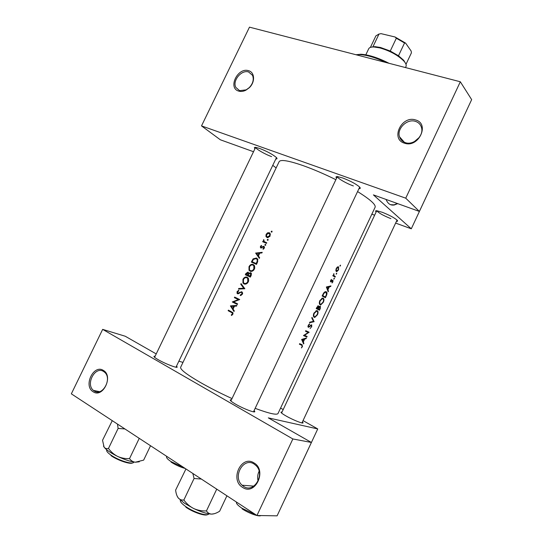 <?xml version="1.0" encoding="UTF-8"?>
<svg xmlns="http://www.w3.org/2000/svg" width="543" height="543" viewBox="0 0 543 543"><rect width="100%" height="100%" fill="white"/><g stroke="black" fill="none" stroke-linecap="round" stroke-linejoin="round"><path stroke-width="0.81" d="M93.111 391.72C83.038 385.897 93.729 363.871 103.408 370.455C113.718 376.068 102.81 398.63 93.111 391.72M103.604 371.487C95.229 365.717 85.312 384.145 93.43 390.41L94.177 390.96C102.389 396.899 112.537 378.675 104.609 372.24L103.604 371.487M258.101 481.064C257.26 477.67 257.592 474.399 259.099 471.256M242.531 487.356C229.485 479.707 241.404 454.471 254.022 462.941C267.387 470.326 255.21 496.275 242.531 487.356M254.09 464.027C243.502 456.806 232.214 476.72 242.09 485.218L243.569 486.379C253.846 493.743 265.479 474.433 256.072 465.623L254.09 464.027M238.71 91.095C227.537 88.109 237.786 66.986 248.585 70.712C254.843 72.233 255.305 82.183 249.285 87.735L245.864 90.213C243.339 91.462 240.949 91.753 238.71 91.095M248.646 71.995C241.472 69.416 232.078 80.859 235.886 87.477L239.606 90.661L246.162 89.853L249.291 87.586C252.99 83.554 254.076 79.475 252.543 75.355L248.646 71.995M414.302 141.662L419.25 137.467M404.549 143.203C390.145 139.273 401.515 115.204 415.497 119.942C430.219 123.594 418.619 148.3 404.549 143.203M415.395 121.354C407.101 118.476 396.634 128.677 399.505 136.768C400.449 139.687 402.404 141.648 405.37 142.653C413.447 145.653 424.103 135.743 421.497 127.571C420.574 124.435 418.544 122.358 415.395 121.354M386.066 199.444C387.817 203.788 390.573 205.634 394.32 204.976L397.734 203.639M390.573 204.691L393.987 204.854L397.401 203.523M302.397 421.972L303.001 422.658C304.087 424.361 293.641 420.296 286.365 416.155C282.177 413.759 280.426 412.381 281.118 412.022L282.014 412.069M254.076 410.617L254.708 411.377C256.079 413.535 243.61 408.852 235.56 404.148C231.291 401.637 229.587 400.184 230.463 399.777L231.44 399.797M176.489 366.165L177.106 366.858C178.437 368.853 165.452 363.939 158.088 359.622C154.741 357.667 153.438 356.541 154.158 356.235L155.101 356.262M254.966 148.714C253.988 147.662 254.267 147.221 255.794 147.391L259.635 148.449C266.993 151.314 272.566 154.327 276.346 157.477C277.419 158.576 277.242 159.065 275.824 158.95M255.678 147.377C255.638 148.857 265.222 154.388 271.609 156.615M336.599 178.138C335.526 176.957 335.9 176.455 337.719 176.638L342.748 177.995C350.14 180.826 355.692 183.772 359.398 186.84C360.701 188.122 360.545 188.726 358.95 188.659M337.366 176.604C337.074 178.09 346.373 183.493 353.384 185.944M376.15 211.987C375.206 211.037 375.43 210.623 376.815 210.745L382.204 212.265C388.978 214.926 393.899 217.512 396.974 220.024C397.965 221.001 397.788 221.435 396.444 221.334M376.822 210.745C378.512 212.904 383.202 215.537 390.892 218.646M303.89 343.346L303.327 341.968L304.671 339.117L306.123 338.615L306.408 338.004L301.636 339.45L303.605 343.963L303.89 343.346L303.218 343.013M311.702 326.967L311.716 324.795L308.723 326.71L308.539 325.542L309.605 323.913L308.186 325.305L308.56 327.293L311.444 325.359L311.397 326.825L310.134 328.569L311.397 326.825M309.496 322.78L314.098 321.694L312.049 317.363L311.763 317.967L313.467 321.347L309.781 322.169L309.496 322.78M320.153 304.779L320.75 304.901L323.316 302.322C324.191 300.286 324.171 298.908 323.241 298.188L322.59 298.053L319.847 300.578C319.046 302.648 319.148 304.053 320.153 304.779M322.128 295.989L325.386 297.734L326.295 295.799C327.253 293.804 327.253 292.467 326.309 291.788L325.569 291.625L323.791 292.799L322.128 295.989M333.884 279.156L334.373 278.118L333.884 279.156M332.031 282.964L332.927 281.831L332.94 280.134L330.965 281.328L331.522 279.407L330.619 280.378L330.714 281.892L332.689 280.697L332.031 282.964M328.461 291.204L327.952 289.718L329.289 286.887L330.673 286.507L330.959 285.903L326.377 286.976L328.176 291.815L328.461 291.204L327.884 290.946M301.392 347.954L302.458 346.583L302.044 344.662L299.648 343.665L299.383 344.228L301.738 345.219L302.159 346.427L301.392 347.954M332.839 275.783L335.099 277.12L335.364 276.563L333.918 275.572L333.904 273.645L333.463 275.43L333.103 275.22L332.839 275.783M340.006 266.158L340.495 265.12L340.006 266.158M336.361 271.52L336.83 271.622L338.574 269.851L338.581 266.81L337.468 266.932L336.253 268.425L335.832 270.4L336.361 271.52M336.212 274.208L336.701 273.17L336.212 274.208M316.196 308.567L319.501 310.223L320.295 308.533L320.377 306.096L318.985 306.876L318.293 305.723L316.196 308.567M314.241 317.329L314.811 317.431L317.431 314.818C318.307 312.782 318.273 311.417 317.336 310.725L316.705 310.596L313.915 313.155C313.114 315.232 313.223 316.623 314.241 317.329M303.469 335.56L306.863 337.04L307.128 336.477L304.528 335.343L309.137 332.214L305.757 330.701L305.492 331.271L308.214 332.486L303.469 335.56M232.017 398.589C220.227 393.159 209.618 387.75 200.17 382.353C186.534 374.405 180.025 369.376 180.649 367.265L279.143 161.651C280.67 159.282 288.795 160.653 303.523 165.764C313.63 169.389 324.409 174.031 335.866 179.685M357.572 191.57C370.143 199.43 375.994 204.657 375.118 207.229L278.03 413.495C276.849 415.266 269.226 413.556 255.149 408.343M272.091 231.813L271.894 231.101L271.195 231.44L271.391 232.153L272.091 231.813M270.115 235.954L270.122 233.497L269.253 232.723L267.604 232.798L266.151 234.298L265.927 236.314L266.966 237.508L269.728 236.599L270.115 235.954M268.174 240.02L267.977 239.3L267.278 239.639L267.475 240.359L268.174 240.02M266.769 242.796L266.498 243.366L262.676 241.744L262.948 241.173L263.498 241.404L263.783 239.578L264.197 241.574L266.769 242.796M265.771 245.063L265.575 244.343L264.875 244.676L265.065 245.395L265.771 245.063M264.285 248.171L264.285 246.739L263.803 246.325L261.054 247.391L260.837 246.576L261.611 245.945L261.475 245.422L260.382 246.379L260.803 247.968L263.111 246.895L263.796 247.113L263.124 249.264L264.285 248.171M262.221 252.319L261.93 252.936L259.778 253.126L258.407 256.004L259.642 257.721L259.35 258.346L255.651 253.086L262.221 252.319M257.409 262.405L256.466 264.38L251.348 262.086L253.099 258.882L256.398 258.027L257.579 259.031L257.409 262.405M254.389 269.084L254.762 267.95L254.328 265.452L253.228 264.502C251.511 263.959 250.099 264.692 248.999 266.701L248.993 270.251L250.065 271.188C251.341 271.683 252.563 271.317 253.737 270.102L254.389 269.084M251.212 275.389L250.391 277.113L245.3 274.758L245.891 273.523L248.07 272.063L248.789 273.292L250.69 272.667L251.26 273.156L251.212 275.389M248.307 281.824L248.687 280.69L248.219 278.118L247.16 277.208C245.45 276.645 244.045 277.364 242.938 279.38L242.965 283.005L243.99 283.908C245.26 284.417 246.481 284.064 247.656 282.849L248.307 281.824M244.852 288.727L238.458 289.086L238.75 288.476L243.712 288.238L240.773 284.24L241.065 283.629L244.852 288.727M242.395 294.218L242.633 293.369L241.845 291.713L237.732 293.152L237.562 291.917L238.777 290.973L238.723 290.315L237.094 291.618L237.067 293.369L237.481 293.729L238.404 293.736L240.949 292.263L241.866 292.541L241.852 293.96L240.311 294.937L240.318 295.609L242.395 294.218M239.694 299.539L233.619 301.915L237.617 303.883L237.345 304.46L232.302 301.969L238.302 299.566L234.366 297.645L234.644 297.075L239.694 299.539M236.877 305.444L236.578 306.069L234.454 306.184L233.076 309.082L234.277 310.888L233.979 311.512L230.429 305.885L236.877 305.444M232.852 314.227L232.818 312.571L228.399 310.134L228.128 310.705L232.268 312.938L232.323 313.922L231.27 314.926L231.508 315.469L232.852 314.227M176.38 367.136L176.76 367.265M182.984 362.385L178.871 361.197M395.623 223.085L411.295 228.8L373.394 194.883L419.386 211.437L405.743 198.181L201.507 125.895L249.475 27.15L460.321 81.769L405.743 198.181M411.295 228.8L456.704 131.603M400.34 137.705L400.089 138.227M256.961 515.497L71.343 393.838L102.661 329.37L292.853 438.954L256.961 515.497L277.093 515.836L311.397 442.457L292.853 438.954M288.109 492.318L317.743 428.936L268.31 417.872L311.397 442.457M317.743 428.936L303.035 420.608M283.195 409.551L280.568 408.092M102.661 329.37L125.243 336.239L156.228 353.921M276.143 167.923L272.762 165.337M374.629 215.218L371.853 214.173M419.386 211.437L471.657 99.627L460.321 81.769M253.52 151.728L220.322 139.775L201.507 125.895M272.009 231.949L271.195 231.44M267.848 237.651L265.927 236.314M266.579 234.562L266.151 234.298M268.249 233.191L267.604 232.798M269.749 233.028L269.253 232.723M266.606 234.495L268.982 233.293L269.661 233.897L269.627 235.75L267.244 236.938L266.593 236.375L266.606 234.495M270.081 236.029L269.627 235.75M268.283 237.569L267.244 236.938M268.106 240.135L267.278 239.639M264.611 242.558L262.948 241.173M264.76 242.246L263.498 241.404M263.85 240.271L263.423 240.02M266.063 242.687L266.654 243.04M265.71 245.164L264.875 244.676M260.816 246.631L260.382 246.379M261.835 247.839L261.054 247.391M262.038 247.71L261.468 247.377M264.414 247.045L263.111 246.284M263.525 249.067L262.941 248.735M264.244 248.253L263.789 247.988M264.468 247.432L263.66 246.963M256.812 253.73L255.651 253.086M256.696 253.567L255.692 253.004M256.629 253.466L259.106 253.194L258.02 255.461L256.629 253.466M259.615 253.479L259.106 253.194M258.536 255.746L258.02 255.461M253.167 262.9L253.398 262.425M253.622 259.167L253.099 258.882M256.554 258.841L257.436 258.814M256.846 258.271L256.398 258.027M256.194 263.559L252.122 261.74L253.405 259.411L256.126 258.59L257.029 259.35L257.273 260.952L256.194 263.559L256.724 263.844M256.676 263.946L252.122 261.74M257.83 259.554L257.158 259.425M257.85 261.264L257.273 260.952M251.015 271.419L250.615 270.767M249.481 266.952L248.999 266.701M253.398 265.344L254.205 265.276M249.508 266.898C250.404 265.269 251.552 264.658 252.95 265.072L253.832 265.832L253.832 268.853C252.923 270.462 251.755 271.052 250.33 270.618L249.481 269.878L249.508 266.898M254.592 265.982L253.948 265.894M254.368 269.131L253.832 268.853M251.742 271.344L250.33 270.618M247.106 275.593L247.357 275.07M248.26 273.455L248.769 273.054M249.271 273.536L248.789 273.292M246.067 274.419L247.805 272.64L247.662 275.158L246.067 274.419L249.583 276.122L247.662 275.158M248.782 273.136L247.805 272.64M250.635 276.611L247.846 274.772M248.368 275.016L248.993 273.855L250.418 273.238L250.744 273.529L250.119 276.292L248.185 275.396M251.504 273.794L250.418 273.238M251.042 275.749L250.506 275.477M250.656 276.557L250.119 276.292M245.029 284.152L244.621 283.514M243.434 279.625L242.938 279.38M247.262 278.009L248.076 277.921M243.454 279.584C244.35 277.948 245.49 277.351 246.889 277.778L247.73 278.511L247.751 281.593C246.841 283.202 245.674 283.785 244.262 283.337L243.454 282.645L243.454 279.584M248.456 278.559L246.95 277.812M248.477 278.62L247.812 278.552M248.294 281.858L247.751 281.593M245.755 284.057L244.262 283.337M239.877 289.005L238.75 288.476M244.832 288.767L243.712 288.238M241.886 284.776L240.773 284.24M241.241 295.365L240.311 294.937M242.402 294.211L241.852 293.96M242.592 292.758L241.567 292.283M237.596 291.849L237.094 291.618M238.703 293.593L237.732 293.152M239.164 293.308L238.574 293.037M240.081 292.697L239.477 292.419M237.386 304.365L232.302 301.969M234.135 302.763L232.363 301.847M234.189 302.648L234.719 302.458M239.015 299.885L238.302 299.566M239.083 299.865L234.366 297.645M236.191 298.46L236.436 297.951M231.406 306.401L230.395 305.967M231.603 306.388L230.429 305.885M231.352 306.408L233.789 306.232L232.696 308.512L231.352 306.408M234.325 306.462L233.789 306.232M233.239 308.743L232.696 308.512M299.621 343.726L299.627 344.16M329.94 286.181L330.673 286.507M328.501 286.541L329.289 286.887M327.334 289.439L327.952 289.718M327.042 287.403L328.827 287.003L327.775 289.236L327.042 287.403L326.357 287.098M328.02 286.643L328.827 287.003M327.137 288.951L327.775 289.236M331.115 279.713L331.549 279.903M330.416 281.084L330.965 281.328M332.112 280.446L332.689 280.697M332.011 280.555L332.411 280.731M331.474 281.118L331.854 281.288M330.463 281.579L331.169 281.892M333.857 278.559L334.366 278.776M333.083 275.267L333.463 275.43M333.66 273.95L334.013 274.1M333.45 275.369L333.918 275.572M332.961 275.525L335.364 276.563M233.015 312.992L228.128 310.705M229.974 311.472L230.184 311.037M231.963 315.211L231.27 314.926M232.655 314.553L232.051 314.309M232.879 314.153L232.323 313.922M339.979 265.575L340.488 265.785M336.551 268.609L338.323 267.366L338.316 269.688L336.626 270.964L336.232 268.473M337.4 266.98L338.16 267.299M335.866 270.638L336.626 270.964M336.185 273.618L336.694 273.835M325.352 297.007L322.759 295.623L323.974 293.308L325.481 292.229L326.044 292.351L326.452 294.469L325.352 297.007L322.298 295.63M322.379 295.453L322.759 295.623M323.574 293.125L323.974 293.308M324.884 291.829L325.888 292.283M322.501 295.725L322.325 296.098M319.854 300.564L320.234 300.741L322.474 298.643L322.976 298.752C323.73 299.356 323.743 300.503 323.004 302.186L323.316 302.322M321.89 298.256L322.895 298.711M323.004 302.186L320.893 304.311L320.418 304.216C319.617 303.605 319.555 302.444 320.234 300.741M319.42 303.761L320.418 304.216M318.571 306.686L318.985 306.876M316.834 308.186L318.347 306.354L317.954 308.743L316.46 308.01M316.82 307.243L317.2 307.419M317.635 306.028L318.347 306.354M318.293 308.919L319.06 307.392L320.112 306.659L319.46 309.51L317.954 308.743M318.571 307.168L319.06 307.392M319.447 306.347L320.112 306.659M316.42 308.098L319.46 309.51M316.623 308.193L316.399 308.668M314.302 313.311L316.583 311.193L317.071 311.288C317.831 311.872 317.852 313.006 317.112 314.689L314.967 316.847L314.506 316.766C313.691 316.175 313.623 315.021 314.302 313.311L313.929 313.135M316.012 310.793L317.071 311.288M313.481 316.277L314.506 316.766M313.406 321.361L314.098 321.694M313.44 321.28L314.132 321.612M310.813 325.053L311.444 325.359M310.582 325.223L311.024 325.433M307.922 326.614L309.015 327.144M309.021 324.259L309.585 324.524M308.166 325.359L308.539 325.542M307.915 326.363L308.567 326.676M303.87 335.235L306.863 337.04M305.533 331.182L308.214 332.486M305.967 330.796L309.076 332.343M305.953 330.823L305.573 331.094M304.073 335.119L304.528 335.343M305.512 338.316L306.123 338.615M304.026 338.798L304.671 339.117M302.607 341.608L303.327 341.968M302.336 339.803L304.195 339.266L303.13 341.52L302.336 339.803L301.63 339.456M303.53 338.941L304.195 339.266M302.397 341.153L303.13 341.52M386.114 62.547C375.79 57.653 367.02 54.999 359.792 54.592L356.174 54.789M356.011 54.748L360.837 54.239C368.717 54.728 378.138 57.755 389.087 63.314M166.816 456.412L173.19 460.593M237.712 502.879L244.907 507.596M176.991 495.773L178.24 497.945L184.294 503.144L193.695 508.533C189.785 506.49 186.514 503.646 183.867 499.994C181.64 500.3 179.76 499.621 178.24 497.945C176.875 496.078 176.007 493.465 175.627 490.105L185.944 468.948M192.84 473.469L194.075 478.485L183.867 499.994M194.075 478.485L201.351 479.048M206.449 510.909C202.023 511.133 197.767 510.339 193.695 508.533C201.141 512.035 207.134 513.895 211.689 514.112C209.408 513.95 207.657 512.877 206.449 510.909L216.63 489.365L216.141 488.741M226.913 495.8L219.637 511.221C216.732 513.06 214.085 514.024 211.689 514.112L214.302 513.719M117.478 424.076L118.116 428.427L124.917 428.95M150.533 445.735L143.644 460.125L135.309 462.222C132.859 461.855 130.931 460.654 129.519 458.618C125.385 458.828 121.415 458.088 117.614 456.412C113.976 454.511 110.928 451.857 108.478 448.457C106.666 448.939 105.213 448.504 104.107 447.154L102.532 440.278L112.265 420.655M118.116 428.427L108.478 448.457M138.689 437.977L139.144 438.561L129.519 458.618M103.489 446.013L104.107 447.154C106.272 449.943 110.779 453.025 117.614 456.412C124.578 459.69 130.476 461.631 135.309 462.222L139.279 461.808M371.269 47.166L374.914 46.63L380.514 47.485L390.261 51.035L398.494 55.766L403.741 60.321L405.628 63.483M405.492 67.563L406.001 66.497C406.571 65.214 405.947 63.49 404.114 61.332C398.277 55.372 390.159 50.886 379.761 47.879L373.889 46.976C371.066 46.922 369.335 47.519 368.697 48.775L365.826 54.816M378.586 34.161L381.043 33.646L378.98 34.087L372.966 46.718L373.944 46.956M390.261 51.035L396.336 38.241L395.032 36.985L405.628 43.128L411.166 51.069L411.424 52.841L405.988 64.318M381.043 33.646L395.032 36.985M405.628 43.128L404.542 42.999L396.336 38.241M398.494 55.766L404.542 42.999M378.98 34.087L375.892 35.858L370.394 47.411M266.688 242.965L265.459 242.232M262.676 247.18L262.174 246.889M252.447 261.074L251.959 260.81M257.07 263.117L256.54 262.832M246.379 273.774L245.891 273.523M299.451 344.079L301.738 345.219M333.008 275.423L334.644 276.129M233.028 313.039L231.413 312.368M322.59 295.012L322.97 295.182M318.123 308.383L318.469 308.546M309.585 326.139L309.965 326.323M166.742 456.364L166.558 456.758C166.226 457.756 167.706 459.364 171.004 461.577L184.138 467.767M185.231 468.48C180.419 467.156 175.701 465.032 171.079 462.107M236.51 502.099L236.449 502.234C236.069 503.497 237.949 505.526 242.069 508.309L256.004 514.873M259.052 515.538L260.857 515.565M260.884 515.565C259.099 516.99 248.748 513.311 242.11 508.845M180.357 500.11C179.909 501.556 181.722 503.714 185.787 506.592C193.987 512.402 207.928 516.719 208.817 513.814M207.453 514.621C205.044 516.339 192.989 512.219 185.869 507.189M106.774 449.828L106.686 450.011C106.279 451.111 107.67 452.787 110.867 455.034C118.442 460.43 133.055 464.951 133.734 462.202L133.822 462.018M132.54 462.907C130.415 464.632 117.641 460.355 110.982 455.625M93.43 390.41L99.566 391.673M242.09 485.218L253.846 486.121M399.505 136.768L404.365 142.273M235.886 87.477L239.544 90.64M281.417 412.911L281.118 412.022M337.332 176.604L230.87 400.999L230.463 399.777M154.497 357.226L154.158 356.235M176.122 367.231L177.106 366.858M359.676 187.118L253.506 411.818L254.708 411.377M302.125 422.977L303.001 422.658M246.162 89.853L245.864 90.213M266.111 236.755L267.597 237.651M269.654 233.897L270.414 234.359M263.796 247.113L264.468 247.499M260.362 247.588L261.156 248.049M257.029 259.35L257.911 259.832M248.993 270.251L250.859 271.215M253.832 265.832L254.687 266.287M248.11 272.912L248.789 273.251M250.744 273.529L251.518 273.923M242.959 283.005L244.852 283.921M247.73 278.511L248.592 278.939M241.866 292.541L242.619 292.894M237.067 293.369L238.058 293.824M332.56 280.67L332.092 280.466M330.972 281.953L330.572 281.769M232.268 312.938L233.062 313.27M336.83 271.622L336.137 271.33M337.95 267.285L337.332 267.02M325.481 292.229L324.755 291.903M320.75 304.901L319.746 304.44M322.474 298.643L321.761 298.324M318.157 306.313L317.601 306.055M319.929 306.625L319.406 306.381M314.811 317.438L313.793 316.956M316.583 311.193L315.883 310.861M311.309 325.332L310.772 325.081M308.56 327.3L308.091 327.069M360.837 54.239L359.792 54.592M301.942 422.943L397.035 220.085M281.559 413.04L376.733 210.738M403.741 60.321L404.114 61.332M374.914 46.63L373.889 46.976M154.592 357.314L255.617 147.37M175.986 367.211L276.468 157.606"/></g></svg>
